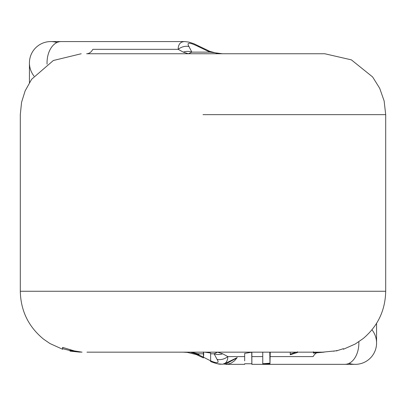 <?xml version="1.0" encoding="UTF-8"?>
<svg xmlns="http://www.w3.org/2000/svg" width="406" height="406" viewBox="0 0 406 406"><rect width="100%" height="100%" fill="white"/><g stroke="black" fill="none" stroke-linecap="round" stroke-linejoin="round"><path stroke-width="0.61" d="M62.57 349.246L49.958 343.542L43.655 339.218C28.516 326.815 20.731 310.834 20.3 291.264L385.7 291.264L385.7 114.654L384.127 100.906L379.696 88.295L372.627 76.952L351.378 59.86L324.8 53.754L86.645 53.754A12.18 8.039 90 0 0 92.842 49.329L178.168 49.329C178.229 44.305 180.406 41.722 184.7 41.574L50.75 41.574A21.315 21.315 0 0 1 56.987 42.508A21.315 21.315 0 0 0 29.435 62.889A21.315 21.315 0 0 1 56.987 42.508M203 114.654L385.7 114.654L203 114.654M251.837 363.34L251.73 352.19M251.877 363.187L251.877 352.185L244.671 353.413L244.671 360.863M237.231 357.59L227.832 362.167L222.564 364.258L225.117 363.289L226.512 361.878L227.614 359.173L227.832 356.595A12.18 9.911 142.7 0 1 217.063 359.391C219.55 363.223 217.408 363.705 210.648 360.832L210.607 361.548M237.211 357.59L234.485 360.802L231.298 363.045L227.812 364.202L223.589 364.075M269.787 352.164L269.97 363.761L270.234 352.164M251.877 356.595L262.763 356.595L262.768 364.344L269.97 363.766M262.662 352.164L217.54 352.164L222.706 353.799L227.832 356.595L244.671 356.595M262.763 356.595L262.748 352.164M290.254 354.149L296.07 352.164M262.743 363.74L269.873 363.177M297.395 351.885L297.466 352.164M290.254 352.164L290.26 354.768L297.461 352.489M269.97 356.595L313.127 356.595A12.18 8.013 90 0 1 316.716 352.819M336.919 350.728L343.4 348.683L343.451 349.236L355.235 344.014L363.111 338.604C377.768 326.226 385.299 310.448 385.7 291.264L20.3 291.264L20.3 114.654L21.564 102.307L25.121 90.908L31.653 79.246L53.338 60.504L81.2 53.754M336.904 350.733L322.648 352.164L86.965 352.164M226.218 363.746L235.927 358.447M203.594 352.164L203.447 357.889M203.731 355.291L203.614 352.164M203.426 357.123L203.431 353.799L197.981 353.799L198.925 354.418L198.367 354.742L203.426 357.123L203.376 357.853M203.431 353.799L203.442 351.956M210.648 360.832L210.628 353.012L204.7 352.164M222.564 364.258L217.855 363.812M217.555 352.164L214.114 353.799L210.648 353.799M196.9 354.164L196.423 354.595L187.364 352.418L183.182 352.169M159.725 352.164L158.198 352.164M129.174 352.164L128.59 352.164M118.679 352.164L127.931 352.164M153.011 352.164L148.799 352.164M164.389 352.164L164.973 352.164M176.021 352.164L167.165 352.164M203.416 352.164L195.651 352.164M87.041 352.164L93.928 352.164M190.221 352.164L196.408 353.966M196.646 354.057L198.6 354.22M197.981 353.799L191.409 352.164M198.367 354.742L196.423 354.595L203.365 357.874M70.152 349.926L70.045 350.449L81.256 352.164M70.989 350.139L74.882 351.114M62.783 347.455L62.595 349.277M82.073 352.164L74.191 350.865L62.595 347.379L62.595 348.744M70.04 350.449L70.04 350.809M371.962 329.799A21.315 21.315 0 0 1 348.967 363.4A21.315 21.315 0 0 0 376.565 343.029L376.565 323.349M222.706 353.799A12.18 11.251 170.6 0 1 214.114 353.799L217.063 359.391M322.405 352.164L313.376 353.118L324.095 352.149M323.623 352.164L322.415 352.276M319.892 352.164L319.928 352.504M319.045 352.164L319.08 352.586M317.832 352.164L317.878 352.692M317.061 352.164L317.116 352.763M316.274 352.164L316.335 352.834M315.66 352.164L315.726 352.895M314.203 352.164L314.285 353.027M313.904 352.164L313.985 353.058M333.742 351.261L334.036 351.215M34.038 76.125A21.315 21.315 0 0 1 50.75 41.574M199.483 46.375A12.18 2.949 -61.6 0 0 198.25 46.528L209.892 52.125L222.432 53.754M183.268 52.125L188.399 53.754L191.86 52.125A12.18 11.251 171 0 0 183.268 52.125L178.168 49.329A12.18 9.927 142.9 0 1 188.947 46.528C186.364 42.163 189.465 42.163 198.25 46.528M188.947 46.528L191.86 52.125L209.892 52.125A12.18 0.726 -67.8 0 0 209.927 51.4L217.311 53.369L222.407 53.754M358.833 341.771A21.315 14.022 90 0 1 344.836 364.344L355.25 364.344M47.06 64.224A21.315 14.068 -90 0 1 61.103 41.574M251.903 363.756L244.625 363.751M251.877 364.37L251.948 363.553M344.836 364.344L251.882 364.344L251.832 363.314M225.98 364.344L244.706 364.344M297.456 352.175L297.476 351.769L297.476 352.169M343.232 348.693L343.4 349.241M226.218 363.776L224.564 363.812M210.871 360.97L203.731 357.346M221.321 364.055C220.194 364.608 216.621 363.776 210.607 361.558M195.611 353.641L196.869 354.159M70.06 350.596L62.554 348.668M79.992 352.154L70.03 351.134M313.361 351.748L313.483 353.108M336.736 350.439L336.787 350.977M29.435 82.575L29.435 62.889M209.927 51.4L193.875 43.706L188.856 42.082L184.7 41.574"/></g></svg>
